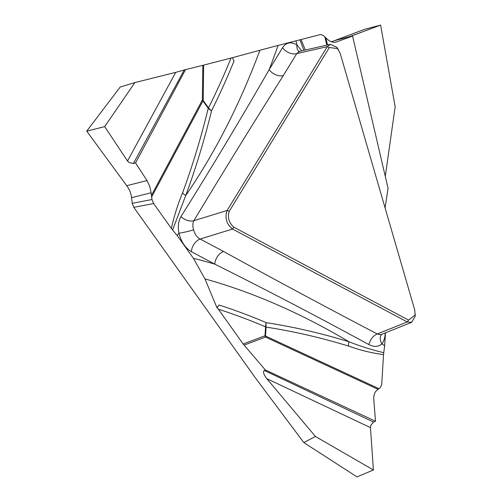 <?xml version="1.0" encoding="UTF-8"?>
<svg xmlns="http://www.w3.org/2000/svg" width="502" height="502" viewBox="0 0 502 502"><rect width="100%" height="100%" fill="white"/><g stroke="black" fill="none" stroke-linecap="round" stroke-linejoin="round"><path stroke-width="0.75" d="M385.09 207.935L388.052 188.275L352.573 36.044L349.185 36.834L380.61 25.1L364.477 29.342L331.42 41.804M326.802 45.13L324.894 36.985L323.395 35.491L320.646 34.494L301.075 39.539L305.341 50.018M175.719 72.37L185.52 69.64L135.559 162.912L133.419 163.451L129.171 162.604L127.502 161.017L175.719 72.37L134.875 82.585L120.166 87.066L86.72 131.147L126.717 185.69C129.34 189.11 130.959 193.101 131.568 197.675L132.246 203.316L151.993 199.539L151.115 192.749L131.568 197.675M185.52 69.64L203.674 65.116L203.21 100.475L208.506 107.899A969.795 593.954 72.8 0 0 231.008 58.063L203.674 65.116M231.008 58.063L232.407 57.699L234.014 61.056A974.075 596.577 -107.2 0 1 211.568 110.729C204.264 140.422 195.648 168.691 185.727 195.523L172.606 229.947L171.364 228.435C174.25 215.634 177.99 203.774 182.577 192.85A11.188 7.662 -159.8 0 0 185.727 195.523A993.477 608.462 72.8 0 0 259.904 50.263L232.087 57.799M259.904 50.263L278.058 45.444A1010.608 618.953 -107.2 0 1 269.16 69.646L282.582 47.703C286.203 42.394 290.984 41.459 296.927 44.898L301.677 50.846M298.947 51.417A11.188 7.16 122.6 0 1 296.927 44.898A1010.608 618.953 -107.2 0 1 295.985 40.819L278.058 45.444M295.985 40.819L301.075 39.539M380.61 25.1L395.156 106.782L385.285 176.397M324.894 36.985L327.68 39.52C330.435 41.904 333.272 42.752 336.171 42.061L352.573 36.044M266.782 378.659C263.594 374.548 262.759 371.813 264.272 370.463L265.32 369.943L375.502 421.228L373.544 422.05L370.796 425.288L370.463 427.61L266.782 378.659L315.419 436.458L303.804 442.582L255.65 378.251L133.777 207.332L132.246 203.316M415.217 314.095L415.154 316.31L411.634 322.315L407.266 321.964L232.533 229.05C226.415 223.999 224.614 217.799 227.136 210.463L327.279 46.661L330.416 44.327L336.754 47.276L338.404 49.648M408.559 320.094L415.11 315.068L414.74 309.985L340.155 53.268L337.551 48.581L329.368 47.533L229.226 211.336C227.324 217.328 228.856 222.612 233.825 227.18L408.559 320.094L407.266 321.964L377.284 333.962A11.188 7.423 -62.7 0 0 368.914 344.61C316.988 316.323 265.621 289.497 214.8 264.14L191.394 251.697C185.445 248.176 181.291 242.014 178.925 233.217C177.733 226.352 178.423 220.786 181.002 216.531C210.733 169.143 240.119 120.179 269.16 69.646A11.188 7.787 31.4 0 0 283.329 75.557C252.675 124.163 222.85 172.544 193.847 220.704A11.188 7.881 30.8 0 1 181.002 216.531M229.226 211.336L227.136 210.463L193.847 220.704C192.592 223.126 192.511 226.182 193.615 229.872A11.188 0.916 -13.6 0 1 178.925 233.217A1010.608 618.953 -107.2 0 1 177.15 235.494L172.606 229.947M303.886 50.344L299.989 39.815M381.369 334.652A11.188 8.076 -143.3 0 0 381.959 343.87A1010.608 618.953 -107.2 0 1 384.67 345.671L385.454 332.813M384.67 345.671L383.534 354.588C371.938 353.119 360.248 350.271 348.47 346.035A11.188 7.549 107 0 1 348.94 341.755C360.593 346.317 372.208 349.957 383.779 352.674M348.47 346.035C320.834 337.614 293.375 331.301 266.085 327.103L265.539 336.033L378.941 388.673L380.328 387.613L381.708 384.526L383.534 354.588M299.537 51.336L296.745 53.614A11.188 7.787 31.4 0 1 282.582 47.703M127.502 161.017L104.692 126.623L86.72 131.147M151.993 199.539L153.612 203.542L171.364 228.435M265.32 369.943L243.156 343.977L265.012 335.769L265.552 326.84A969.795 593.954 72.8 0 0 218.37 309.213L243.156 343.977M218.37 309.213L216.902 307.594L204.967 278.917L193.408 258.298A1010.608 618.953 -107.2 0 1 214.8 264.14A11.188 7.524 -62 0 1 223.566 251.464C273.998 279.244 325.24 306.747 377.284 333.962L379.55 334.627L381.865 334.25L381.432 334.564M177.15 235.494L193.408 258.298M104.692 126.623L134.875 82.585M385.222 332.901C385.059 337.444 383.974 341.096 381.959 343.87C378.213 346.951 373.871 347.196 368.914 344.61M217.222 307.494L219.179 305.059A974.075 596.577 -107.2 0 1 266.223 322.648A11.188 7.844 -66.9 0 0 265.552 326.84A11.188 4.65 3.5 0 0 266.085 327.103A11.188 7.925 98.7 0 1 266.223 322.648C293.645 326.89 321.217 333.259 348.94 341.755A993.477 608.462 72.8 0 0 204.967 278.917M219.179 305.059L216.902 307.594M126.717 185.69L147.023 180.576L135.559 162.912M147.023 180.576L149.715 186.255L151.115 192.749M193.615 229.872C194.789 234.271 196.972 237.32 200.16 239.015A11.188 7.524 -62 0 0 191.394 251.697M182.577 192.85C192.435 166.087 200.988 137.931 208.23 108.369A11.188 7.028 -166.2 0 0 211.568 110.729A11.188 7.455 26.6 0 1 208.506 107.899A11.188 4.192 144.5 0 0 208.23 108.369L202.94 100.946L151.591 197.066M370.463 427.61L373.406 469.985L356.991 476.9L303.804 442.582M373.406 469.985L315.419 436.458M378.941 388.673L376.738 390.424C374.511 392.338 373.532 395.4 373.795 399.611L375.502 421.228M349.26 36.759L380.61 25.1L364.477 29.342L334.52 40.637L349.26 36.759M325.898 37.932L327.542 44.96M329.368 47.533L327.279 46.661L296.745 53.614L283.329 75.557M335.462 42.212L336.867 41.842M153.612 203.542L133.777 207.332M151.384 195.473L202.356 100.049L202.814 65.335M202.94 100.946A11.188 8.233 28.1 0 1 202.356 100.049A11.188 4.141 0.8 0 0 203.21 100.475A11.188 4.192 -35.5 0 0 202.94 100.946M233.825 227.18L232.533 229.05L200.16 239.015L223.566 251.464M184.228 70.035L133.419 163.451M378.094 389.339L265.52 337.074L244.066 345.138M265.539 336.033A11.188 7.041 -65.1 0 0 265.52 337.074A11.188 8.835 -110.6 0 1 265.012 335.769A11.188 4.65 -176.5 0 0 265.539 336.033M264.272 370.463L373.544 422.05M299.707 51.298L330.523 44.283M336.842 47.364L337.513 48.167M299.349 51.7L298.734 51.392L299.543 51.355M381.922 334.225L411.74 322.29M415.179 316.216L415.279 315.168"/></g></svg>
